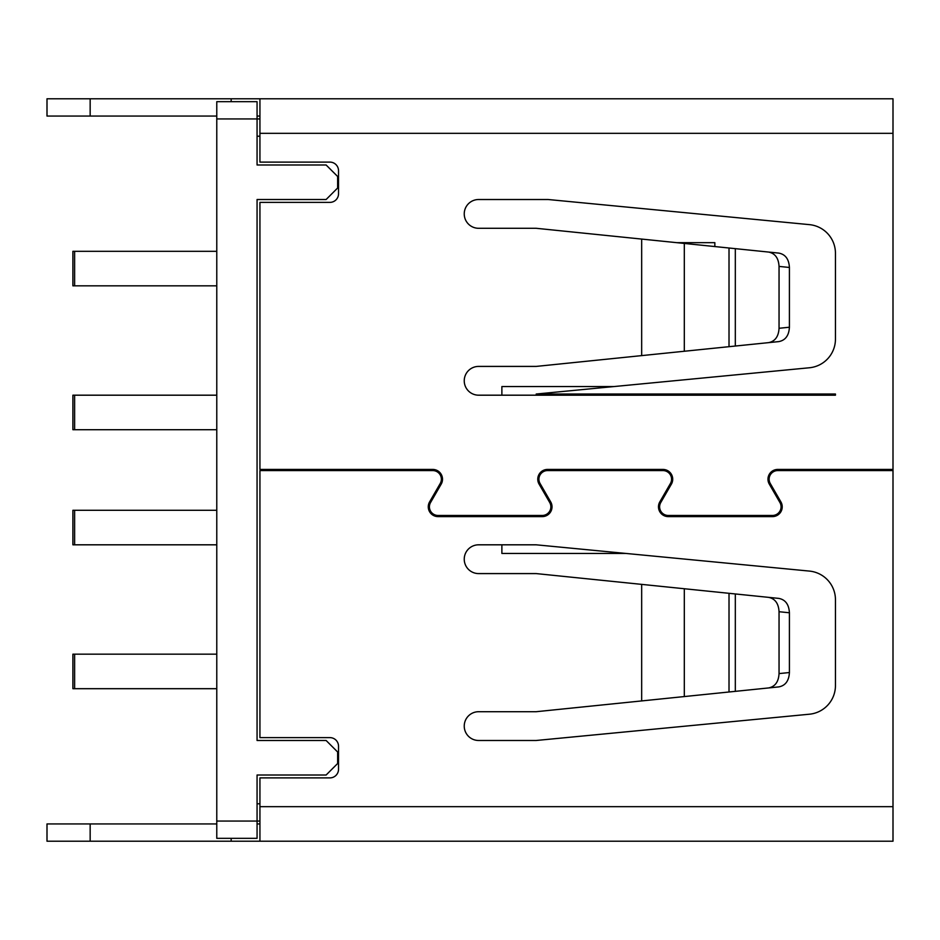 <?xml version="1.0" encoding="UTF-8"?>
<svg xmlns="http://www.w3.org/2000/svg" width="940" height="940" viewBox="0 0 940 940"><rect width="100%" height="100%" fill="white"/><g stroke="black" fill="none" stroke-linecap="round" stroke-linejoin="round"><path stroke-width="1.41" d="M377.915 470.576L377.915 469.424M259.933 118.934L257.067 118.934L257.067 101.673L216.776 101.673L216.776 838.327L257.067 838.327L257.067 775.018L326.121 775.018L337.636 763.515L337.636 752L326.121 740.485L257.067 740.485L257.067 199.515L326.121 199.515L337.636 188L337.636 176.485L326.121 164.982L257.067 164.982L257.067 118.934L216.776 118.934M257.067 136.206L259.933 136.206M259.933 803.794L257.067 803.794M259.933 821.067L216.776 821.067M216.776 285.842L74.624 285.842L74.624 251.309L72.897 251.309L72.897 285.842L74.624 285.842M216.776 251.309L74.624 251.309M216.776 429.709L74.624 429.709L74.624 395.188L72.897 395.188L72.897 429.709L74.624 429.709M216.776 395.188L74.624 395.188M216.776 544.812L74.624 544.812L74.624 510.291L72.897 510.291L72.897 544.812L74.624 544.812M216.776 510.291L74.624 510.291M216.776 688.691L74.624 688.691L74.624 654.158L72.897 654.158L72.897 688.691L74.624 688.691M216.776 654.158L74.624 654.158M844.085 469.424L844.085 470.576M686.247 243.636L686.247 242.673L714.846 242.673L714.846 246.562M613.996 386.552L501.878 386.552L501.878 395.188M714.846 394.036L714.846 395.188M501.878 515.461L501.878 516.612M501.878 544.812L501.878 553.448L625.958 553.448M714.846 515.461L714.846 516.612M861.346 470.576L861.346 469.424M686.247 242.673L676.859 242.673M549.219 501.655L550.546 501.655M661.278 501.655L659.951 501.655M259.933 841.206L893 841.206L893 470.576L777.756 470.576A8.636 8.636 0 0 0 770.283 483.524L780.917 501.937A9.788 9.788 0 0 1 772.445 516.612L668.258 516.612A9.788 9.788 0 0 1 659.786 501.937L670.408 483.524A8.636 8.636 0 0 0 662.935 470.576L547.55 470.576A8.636 8.636 0 0 0 540.077 483.524L550.711 501.937A9.788 9.788 0 0 1 542.239 516.612L438.052 516.612A9.788 9.788 0 0 1 429.58 501.937L440.214 483.524A8.636 8.636 0 0 0 432.729 470.576L259.933 470.576L259.933 737.618L329.893 737.618A8.636 8.636 0 0 1 338.529 746.243L338.529 769.261A8.636 8.636 0 0 1 329.893 777.897L259.933 777.897L259.933 841.206L47 841.206L47 823.934L216.776 823.934M893 469.424L777.756 469.424A9.788 9.788 0 0 0 769.284 484.1L779.918 502.512A8.636 8.636 0 0 1 772.445 515.461L668.258 515.461A8.636 8.636 0 0 1 660.773 502.512L671.407 484.1A9.788 9.788 0 0 0 662.935 469.424L547.55 469.424A9.788 9.788 0 0 0 539.078 484.1L549.712 502.512A8.636 8.636 0 0 1 542.239 515.461L438.052 515.461A8.636 8.636 0 0 1 430.567 502.512L441.201 484.1A9.788 9.788 0 0 0 432.729 469.424L259.933 469.424L259.933 202.382L329.893 202.382A8.636 8.636 0 0 0 338.529 193.758L338.529 170.739A8.636 8.636 0 0 0 329.893 162.103L259.933 162.103L259.933 133.327L893 133.327L893 470.576M641.668 355.614L536.188 366.412L478.636 366.412A14.382 14.382 0 0 0 464.243 380.794A14.382 14.382 0 0 0 478.636 395.188L835.448 395.188L835.448 394.036L536.188 394.036L809.422 367.763A28.776 28.776 0 0 0 835.448 339.117L835.448 253.271A28.776 28.776 0 0 0 809.422 224.637L548.149 199.515L478.636 199.515A14.382 14.382 0 0 0 464.243 213.897A14.382 14.382 0 0 0 478.636 228.291L536.188 228.291L729.017 248.007L729.017 346.684L641.668 355.614L641.668 239.077M684.308 588.745L684.308 696.564L536.188 711.709L478.636 711.709A14.382 14.382 0 0 0 464.243 726.103A14.382 14.382 0 0 0 478.636 740.485L536.188 740.485L809.422 714.212A28.776 28.776 0 0 0 835.448 685.577L835.448 599.732A28.776 28.776 0 0 0 809.422 571.085L536.188 544.812L478.636 544.812A14.382 14.382 0 0 0 464.243 559.206A14.382 14.382 0 0 0 478.636 573.588L536.188 573.588L778.837 598.404C785.417 599.685 788.942 604.467 789.412 612.774L779.048 611.717C778.579 603.409 775.053 598.615 768.474 597.346M216.776 116.067L47 116.067L47 98.794L893 98.794L893 133.327M713.354 98.794A37.283 35.837 90 0 1 713.378 98.794L723.318 98.794M295.618 98.794L292.74 98.794M259.933 116.067L257.067 116.067M231.158 98.794L231.158 101.673M259.933 98.794L259.933 133.327M723.318 841.206L713.378 841.206A37.283 35.837 90 0 1 713.354 841.206M295.618 841.206L292.74 841.206M231.158 838.327L231.158 841.206M257.067 823.934L259.933 823.934M684.308 696.564L729.017 691.993L729.017 593.316M768.474 687.962C775.053 686.682 778.579 681.9 779.048 673.592L789.412 672.535C788.942 680.842 785.417 685.624 778.837 686.893L729.017 691.993M789.412 672.535L789.412 612.774M779.048 673.592L779.048 611.717M789.412 267.465L779.048 266.408L779.048 328.283L789.412 327.226L789.412 267.465C788.942 259.158 785.417 254.376 778.837 253.107L729.017 248.007M735.315 248.654L735.315 346.038L729.017 346.684M735.315 346.038L778.837 341.596C785.417 340.315 788.942 335.533 789.412 327.226M779.048 266.408C778.579 258.101 775.053 253.318 768.474 252.038M768.474 342.654C775.053 341.385 778.579 336.59 779.048 328.283M655.039 395.188L655.039 394.036M686.247 395.188L686.247 394.036M686.247 516.612L686.247 515.461M893 806.673L259.933 806.673M641.668 584.386L641.668 700.923M90.158 116.067L90.158 98.794M90.158 841.206L90.158 823.934M735.315 691.346L735.315 593.962M684.308 243.437L684.308 351.255"/></g></svg>

